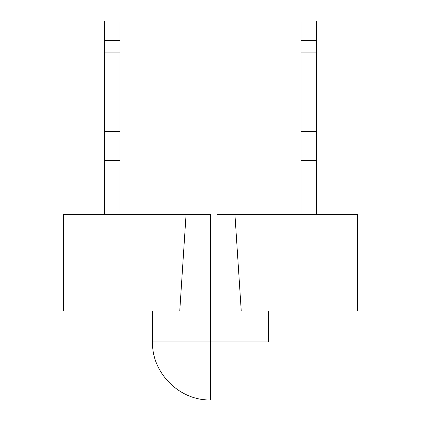 <?xml version="1.0" encoding="UTF-8"?>
<svg xmlns="http://www.w3.org/2000/svg" width="421" height="421" viewBox="0 0 421 421"><rect width="100%" height="100%" fill="white"/><g stroke="black" fill="none" stroke-linecap="round" stroke-linejoin="round"><path stroke-width="0.63" d="M217.236 214.368L234.923 214.368L241.249 311.024L210.5 311.024L210.5 214.368L203.764 214.368M218.357 311.024L210.5 311.024L210.5 341.957L268.493 341.957L268.493 311.024M210.5 341.957L152.507 341.957L210.5 341.957L210.5 399.95L210.5 341.957L152.507 341.957L210.5 341.957L210.5 311.024L202.643 311.024M234.923 214.368L357.418 214.368L357.418 311.024L357.418 214.368L234.923 214.368L241.249 311.024L357.418 311.024L241.249 311.024M186.077 214.368L63.582 214.368L63.582 311.024L63.582 214.368L109.976 214.368L109.976 311.024L179.751 311.024L109.976 311.024L109.976 214.368L210.5 214.368L210.5 311.024L179.751 311.024L186.077 214.368L179.751 311.024M316.439 21.05L300.973 21.05L316.439 21.05L316.439 40.379L300.973 40.379L300.973 21.05L300.973 40.379L316.439 40.379L316.439 52.099L300.973 52.099L300.973 40.379L300.973 52.099L316.439 52.099L316.439 131.626L300.973 131.626L300.973 52.099L300.973 131.626L316.439 131.626L316.439 160.622L300.973 160.622L300.973 131.626L300.973 160.622L316.439 160.622L316.439 214.368L316.439 21.05M300.973 214.368L300.973 160.622L300.973 214.368M120.027 21.05L104.561 21.05L120.027 21.05L120.027 40.379L104.561 40.379L104.561 21.05L104.561 40.379L120.027 40.379L120.027 52.099L104.561 52.099L104.561 40.379L104.561 52.099L120.027 52.099L120.027 131.626L104.561 131.626L104.561 52.099L104.561 131.626L120.027 131.626L120.027 160.622L104.561 160.622L104.561 131.626L104.561 160.622L120.027 160.622L120.027 214.368L120.027 21.05M104.561 214.368L104.561 160.622L104.561 214.368M152.507 341.957C151.707 372.943 179.504 400.75 210.5 399.95C179.504 400.75 151.707 372.938 152.507 341.957L152.507 311.024"/></g></svg>
